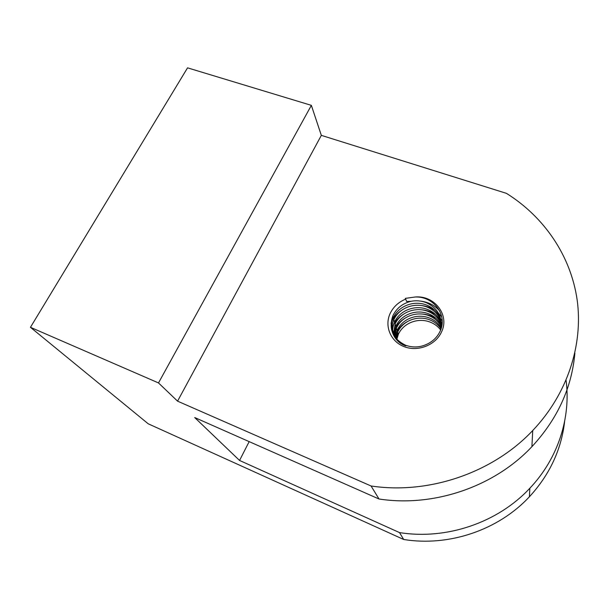 <?xml version="1.0" encoding="UTF-8"?>
<svg xmlns="http://www.w3.org/2000/svg" width="609" height="609" viewBox="0 0 609 609"><rect width="100%" height="100%" fill="white"/><g stroke="black" fill="none" stroke-linecap="round" stroke-linejoin="round"><path stroke-width="0.91" d="M428.865 343.24C421.321 347.381 413.595 348.059 405.67 345.28C392.82 338.931 388.512 329.195 392.744 316.071L393.186 315.104C396.862 307.979 402.8 303.373 410.984 301.303L406.606 301.455L405.678 299.11C398.689 301.995 393.581 306.654 390.339 313.072C384.096 325.693 390.422 341.512 404.216 346.688C417.919 352.055 435.572 345.136 441.479 332.057C449.998 315.127 434.514 295.137 415.163 297.002C433.791 296.088 448.437 315.736 439.668 332.133C437.262 336.823 433.661 340.522 428.865 343.24M441.023 328.883C438.259 324.749 434.56 321.765 429.908 319.923C417.508 314.937 402.724 320.791 397.662 332.187L395.979 338.467M396.824 339.419L398.332 334.394C403.364 323.052 418.063 317.228 430.396 322.191C434.567 323.851 437.978 326.432 440.642 329.949M441.54 327.071C438.754 321.712 434.575 317.936 429.002 315.728C416.48 310.712 401.544 316.619 396.421 328.114L394.609 336.655M395.332 337.668L397.106 330.367C402.199 318.926 417.051 313.041 429.505 318.043C434.56 320.045 438.48 323.379 441.281 328.045M441.852 325.579C439.302 318.796 434.712 314.092 428.074 311.45C415.422 306.396 400.334 312.364 395.15 323.958L393.452 334.744M394.061 335.81L395.85 326.257C401.004 314.716 416.008 308.778 428.584 313.818C434.613 316.2 438.982 320.38 441.708 326.34M441.951 324.978C440.14 316.337 435.199 310.377 427.13 307.081C414.348 301.988 399.101 308.017 393.856 319.71C391.983 323.889 391.534 328.228 392.508 332.727M393.003 333.846C392.356 329.773 392.881 325.845 394.571 322.054C399.786 310.423 414.942 304.424 427.655 309.494C434.856 312.387 439.614 317.594 441.928 325.122M440.756 329.629C442.728 317.106 437.863 308.108 426.163 302.62C421.222 300.747 416.16 300.306 410.984 301.303M405.853 345.904C394.084 342.182 388.062 328.182 393.269 317.769C398.537 306.038 413.861 299.978 426.696 305.086C435.793 308.908 440.84 315.751 441.845 325.617M396.619 339.205L398.088 333.595M407.573 321.491C401.118 325 396.764 330.009 394.51 336.503M442.096 323.79L441.594 323.204M441.137 322.701L440.063 321.621M436.288 318.636C431.834 315.728 426.742 314.175 421.009 313.962M405.48 317.898C399.032 321.75 394.838 326.995 392.904 333.641M442.203 320.73L440.817 319.032M440.383 318.56L439.333 317.502M435.625 314.533C431.385 311.717 426.506 310.126 421.002 309.753M403.478 314.191C397.327 318.142 393.353 323.341 391.549 329.781M441.769 316.977L438.587 313.292M434.948 310.354C430.883 307.614 426.201 305.984 420.895 305.474M401.537 310.384C396.55 313.734 393.041 318.02 391.001 323.242M439.728 311.039C434.986 305.467 428.652 302.163 420.712 301.128M405.678 299.11L405.335 298.372L415.163 297.002M321.331 135.365L506.414 193.342C543.746 216.614 570.77 255.338 577.18 300.07C583.3 344.77 567.535 393.909 532.723 430.533C492.826 472.934 428.69 494.706 371.064 485.982L177.562 401.156L321.331 135.365L311.359 105.357L158.5 382.932L30.45 327.307L148.223 423.803L403.706 539.49L399.496 532.586L239.558 460.457L249.165 441.624M177.562 401.156L158.5 382.932M311.359 105.357L187.557 67.843L30.45 327.307M574.881 353.045C571.805 387.811 557.486 419.022 531.916 446.663C494.181 486.896 433.623 507.419 379.004 498.999L371.064 485.982M239.558 460.457L194.705 417.553L379.004 498.999M403.706 539.49C448.886 546.844 498.398 530.157 529.411 496.769C549.638 474.754 561.376 449.617 564.642 421.367M566.081 380.282C571.021 417.812 558.011 458.585 529.838 488.235C497.682 522.796 446.298 540.137 399.496 532.586M398.332 334.394L397.662 332.187M397.106 330.367L396.421 328.114M395.85 326.257L395.15 323.958M394.571 322.054L393.856 319.71M393.269 317.769L392.744 316.071M532.723 430.533L531.916 446.663M529.838 488.235L529.411 496.769"/></g></svg>
